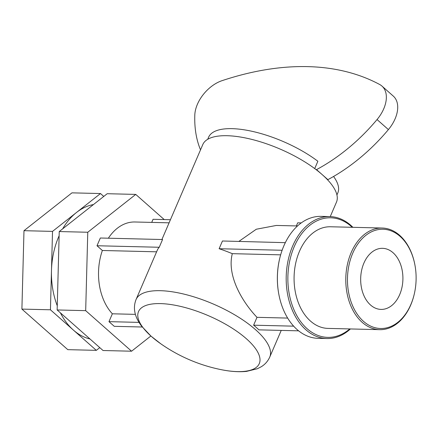 <?xml version="1.0" encoding="UTF-8"?>
<svg xmlns="http://www.w3.org/2000/svg" width="438" height="438" viewBox="0 0 438 438"><rect width="100%" height="100%" fill="white"/><g stroke="black" fill="none" stroke-linecap="round" stroke-linejoin="round"><path stroke-width="0.66" d="M280.654 254.845L232.304 253.668A72.774 26.433 -156.7 0 0 219.12 248.729L222.449 240.993L285.319 242.663M282.105 250.317L282.565 249.063M162.553 239.531L159.224 247.267L97.001 245.745L100.329 238.009L162.553 239.531M159.224 247.267A72.774 26.433 -156.7 0 0 157.33 250.142L136.054 299.537C132.719 308.034 134.592 316.942 141.682 326.272L151.039 336.16L160.79 343.792A65.755 23.887 23.3 0 1 151.4 336.444A65.755 23.887 23.3 0 1 160.423 303.6A65.755 23.887 23.3 0 1 246.397 338.766A65.755 23.887 23.3 0 1 220.588 369.541C230.207 371.544 238.863 372.158 246.567 371.38L257.396 368.725L261.163 366.798C264.974 364.509 267.832 361.284 269.737 357.112A72.774 26.433 -156.7 0 0 255.464 329.611A72.774 26.433 -156.7 0 0 185.318 294.451A72.774 26.433 -156.7 0 0 136.054 299.537M156.607 251.817L102.372 250.492L97.001 245.745M282.045 250.262L219.12 248.729M142.257 327.011L114.263 326.326L108.974 321.651L139.016 322.384M298.606 330.832L258.907 329.858A72.774 26.433 -156.7 0 0 256.361 327.525A72.774 26.433 -156.7 0 0 253.618 325.188L256.996 317.331L287.656 318.081M108.974 321.651L112.358 313.8L135.386 314.364M253.618 325.188L293.657 326.162M276.296 225.455L256.301 229.233L238.891 241.393M279.668 258.617L279.586 258.962A59.809 41.347 91.4 0 0 278.738 293.767L278.803 294.112A61.002 42.168 -88.6 0 1 279.668 258.617A61.002 42.168 -88.6 0 1 283.873 245.806A61.002 42.168 -88.6 0 1 321.054 216.367L329.852 216.586A61.002 42.168 91.4 0 0 292.672 246.019A61.002 42.168 91.4 0 0 291.078 307.082A61.002 42.168 91.4 0 0 326.874 338.547A61.002 42.168 91.4 0 0 350.427 328.954M330.252 216.596L336.477 202.132A72.774 26.433 -156.7 0 0 327.416 179.635A72.774 26.433 -156.7 0 0 322.209 174.631A72.774 26.433 -156.7 0 0 316.061 169.599A72.774 26.433 -156.7 0 0 247.738 138.446A72.774 26.433 -156.7 0 0 202.799 144.562L161.907 239.515M232.304 253.668C226.643 275.836 242.493 302.171 256.996 317.331M296.362 225.937L297.698 222.822L301.245 222.909M108.361 238.206A50.835 35.139 -88.6 0 1 134.904 221.989L169.095 222.827M112.358 313.8A50.835 35.139 -88.6 0 1 102.372 250.492M164.212 219.564L135.747 194.406L87.77 232.249L85.684 310.651L131.575 351.21L150.864 336.001M151.718 222.4L153.059 219.29L170.431 219.717M131.575 351.21L103.045 350.515L57.148 309.956L59.234 231.554L107.211 193.711L135.747 194.406M87.77 232.249L59.234 231.554M85.684 310.651L57.148 309.956M103.762 196.432L100.499 193.547L71.963 192.851L23.986 230.689L52.516 231.39L50.436 309.792L96.327 350.351L99.776 347.63M23.986 230.689L21.9 309.097L50.436 309.792M100.499 193.547L52.516 231.39M21.9 309.097L67.791 349.655L96.327 350.351M333.57 176.476A70.348 25.552 23.3 0 1 337.829 192.868L336.931 194.954M207.705 139.306L208.603 137.214A70.348 25.552 23.3 0 1 251.899 131.274A70.348 25.552 23.3 0 1 317.868 161.255L314.714 168.586M316.061 169.599L316.532 169.61A139.377 87.058 -48.5 0 0 377.047 119.558A29.664 18.527 -48.5 0 0 381.941 86.067A29.664 18.527 -48.5 0 0 379.735 84.529A328.226 205.022 -48.5 0 0 222.028 80.674A29.664 18.527 131.5 0 0 194.8 115.106A139.377 87.058 131.5 0 0 200.522 149.851M381.941 86.067L393.302 96.103A29.664 18.527 131.5 0 1 388.402 129.593A139.377 87.058 131.5 0 1 327.887 179.646L327.416 179.635M327.887 179.646L316.532 169.61M363.918 263.074A30.545 21.117 -88.6 0 1 382.538 248.33A30.545 21.117 -88.6 0 1 400.463 264.087A30.545 21.117 -88.6 0 1 399.664 294.665A30.545 21.117 -88.6 0 1 381.044 309.409A30.545 21.117 -88.6 0 1 363.118 293.652A30.545 21.117 -88.6 0 1 363.918 263.074M326.874 338.547L318.076 338.333A61.002 42.168 -88.6 0 1 278.803 294.112M352.908 227.317A61.002 42.168 91.4 0 0 329.852 216.586M349.759 328.938A59.809 41.347 -88.6 0 1 299.362 319.756A59.809 41.347 -88.6 0 1 294.226 246.654A59.809 41.347 -88.6 0 1 352.245 227.3M379.691 329.666L327.98 328.401A50.835 35.139 -88.6 0 1 298.152 302.182A50.835 35.139 -88.6 0 1 299.477 251.297A50.835 35.139 -88.6 0 1 330.46 226.769L382.171 228.028A50.835 35.139 91.4 0 0 351.188 252.562A50.835 35.139 91.4 0 0 349.863 303.446A50.835 35.139 91.4 0 0 379.691 329.666A50.835 35.139 91.4 0 0 414.178 294.462L414.26 294.117A49.647 34.317 -88.6 0 1 366.973 324.032A49.647 34.317 -88.6 0 1 352.743 253.197A49.647 34.317 -88.6 0 1 386.957 229.671A49.647 34.317 -88.6 0 1 414.967 265.225A49.647 34.317 -88.6 0 1 414.26 294.117M414.967 265.225L414.901 264.88A50.835 35.139 91.4 0 0 382.171 228.028M89.982 338.974A67.923 46.954 -88.6 0 1 73.381 330.071A67.923 46.954 -88.6 0 1 60.378 312.809M57.263 305.784A67.923 46.954 -88.6 0 1 51.476 270.591A67.923 46.954 -88.6 0 1 59.125 235.781M62.672 228.839A67.923 46.954 -88.6 0 1 76.508 212.468A67.923 46.954 -88.6 0 1 93.458 204.557M377.047 119.558L388.402 129.593M297.506 225.964L276.296 225.444M281.234 330.405L269.737 357.112M160.79 343.792A160.615 160.615 0 0 0 220.588 369.541"/></g></svg>
